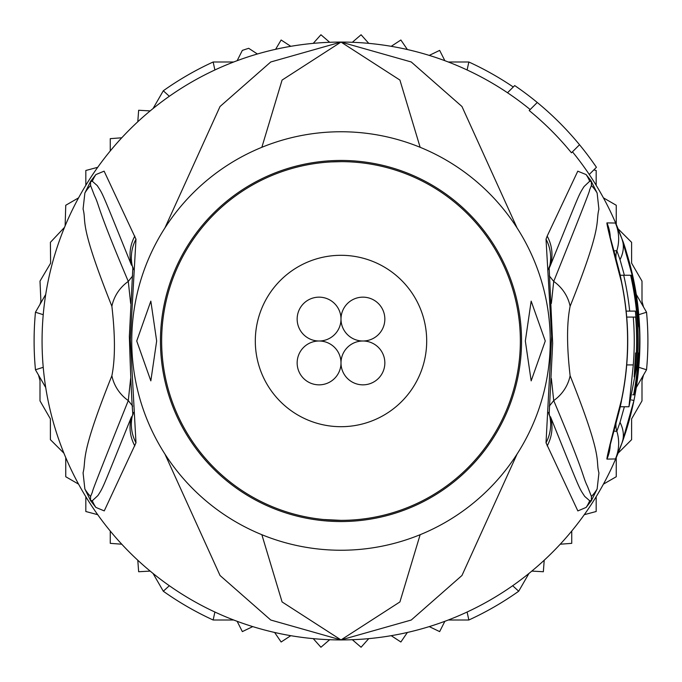 <?xml version="1.0" encoding="UTF-8"?>
<svg xmlns="http://www.w3.org/2000/svg" width="682" height="682" viewBox="0 0 682 682"><rect width="100%" height="100%" fill="white"/><g stroke="black" fill="none" stroke-linecap="round" stroke-linejoin="round"><path stroke-width="1.02" d="M341 319.082A21.918 21.918 0 0 0 319.082 297.156A21.918 21.918 0 0 0 297.156 319.082A21.918 21.918 0 0 0 319.082 341A21.918 21.918 0 0 0 341 319.082A21.918 21.918 0 0 0 362.918 341A21.918 21.918 0 0 0 384.844 319.082A21.918 21.918 0 0 0 362.918 297.156A21.918 21.918 0 0 0 341 319.082M319.082 341A21.918 21.918 0 0 0 297.156 362.918A21.918 21.918 0 0 0 319.082 384.844A21.918 21.918 0 0 0 341 362.918A21.918 21.918 0 0 0 319.082 341M384.844 362.918A21.918 21.918 0 0 0 362.918 341A21.918 21.918 0 0 0 341 362.918A21.918 21.918 0 0 0 362.918 384.844A21.918 21.918 0 0 0 384.844 362.918M426.693 341A85.693 85.693 0 0 0 341 255.307A85.693 85.693 0 0 0 255.307 341A85.693 85.693 0 0 0 341 426.693A85.693 85.693 0 0 0 426.693 341M43.23 367.308L35.455 369.772A306.9 306.9 0 0 1 35.455 312.228L43.23 314.692M638.77 314.692L646.545 312.228A306.9 306.9 0 0 1 646.545 369.772L638.77 367.308M530.178 109.546A298.929 298.929 0 0 0 467.102 69.973L468.858 62.002A306.9 306.9 0 0 1 513.265 87.006M169.332 96.281L163.305 90.774A306.9 306.9 0 0 1 213.142 62.002L214.898 69.973M213.142 62.002L233.679 62.002M448.321 62.002L468.858 62.002M214.898 612.027L213.142 619.998A306.9 306.9 0 0 1 163.305 591.226L169.332 585.719M512.668 585.719L518.695 591.226A306.9 306.9 0 0 1 468.858 619.998L467.102 612.027M468.858 619.998L448.321 619.998M233.679 619.998L213.142 619.998M646.545 369.772L636.28 387.564A298.929 298.929 0 0 1 622.001 442.959L615.42 458.969L606.92 459.097C606.784 457.042 611.601 437.443 621.387 400.3L621.387 400.308A286.585 286.585 0 0 0 621.387 281.7C611.601 244.557 606.784 224.958 606.92 222.903L615.42 223.031L622.001 239.041L633.953 281.538A298.929 298.929 0 0 1 633.953 400.462L622.001 442.959A298.929 298.929 0 0 1 341 639.929L399.925 601.925L420.146 534.705M528.959 573.443L518.695 591.226M636.28 294.436L646.545 312.228M163.305 591.226L153.041 573.443M45.72 387.564L35.455 369.772M35.455 312.228L45.72 294.436M153.041 108.557L163.305 90.774M137.79 121.771L138.651 110.262L150.168 110.91M429.251 55.395L439.651 50.391L444.852 60.689M391.221 46.316L400.871 39.999L407.376 49.53M352.33 42.284L361.076 34.756L368.757 43.367M313.243 43.367L320.924 34.756L329.67 42.284M275.605 49.317L281.129 39.999L290.779 46.316M237.148 60.689L242.349 50.391A306.9 306.9 0 0 1 248.7 48.311L257.395 53.997M150.168 571.09L138.651 571.738L137.79 560.229M252.749 626.605L242.349 631.609L237.148 621.311M290.779 635.684L281.129 642.001L274.624 632.47A298.929 298.929 0 0 0 290.779 635.684M329.67 639.716L320.924 647.244L313.243 638.633M368.757 638.633L361.076 647.244L352.33 639.716M407.376 632.47L400.871 642.001L391.221 635.684M444.852 621.311L439.651 631.609L429.251 626.605M544.21 560.229L543.349 571.738L531.832 571.09M603.425 197.857L616.247 205.265L616.247 224.404M593.86 169.878L596.179 170.491L596.179 185.299A298.929 298.929 0 0 0 572.454 151.822M571.738 531.048L571.738 543.349L560.229 544.21M596.179 496.701L596.179 511.509L584.286 514.688M616.247 457.596L616.247 476.735L603.425 484.143M643.493 375.066L642.001 380.624L642.001 400.871L631.609 418.867L631.609 439.651L618.08 453.18M420.146 147.295L399.916 80.067L341 42.071A298.929 298.929 0 0 1 507.519 92.752L514.697 85.574A308.895 308.895 0 0 1 537.254 102.471L529.189 110.535A297.54 297.54 0 0 1 571.465 152.811L579.529 144.746A308.895 308.895 0 0 1 596.426 167.303L589.248 174.481A298.929 298.929 0 0 1 622.001 239.041C624.721 245.128 628.702 259.288 633.953 281.538A298.929 298.929 0 0 0 618.08 228.82L631.609 242.349L631.609 263.133L642.001 281.129L642.001 301.376L643.493 306.934M40.025 304.308L40.911 301.495L39.999 281.129L50.621 263.192L50.391 242.349L64.517 227.345M63.92 453.18L50.391 439.651L50.391 418.867L39.999 400.871L39.999 380.624L38.507 375.066M78.575 484.143L65.753 476.735L65.753 457.596M97.714 514.688L85.821 511.509L85.821 496.701A298.929 298.929 0 0 0 97.714 514.688M121.771 544.21L110.262 543.349L110.262 531.048M110.262 150.952L110.262 138.651L121.771 137.79M85.821 185.299L85.821 170.491L97.714 167.312M65.131 225.861L65.753 205.265L78.575 197.857M323.404 519.496L341 520.357A179.357 179.357 0 0 0 520.357 341A179.357 179.357 0 0 0 341 161.643A179.357 179.357 0 0 0 161.643 341A179.357 179.357 0 0 0 341 520.357M136.732 341L150.833 301.137L156.664 341L150.833 380.863L136.732 341M525.336 341L531.167 301.137L545.268 341L531.167 380.863L525.336 341M635.368 311.111A295.886 295.886 0 0 1 635.914 364.913L634.183 376.882L634.848 364.913A294.82 294.82 0 0 0 635.573 352.961L636.391 352.961A295.63 295.63 0 0 0 635.667 317.087L633.28 317.087A293.26 293.26 0 0 1 633.28 364.913L628.957 406.762L637.031 364.913A296.994 296.994 0 0 0 630.62 275.238L623.689 275.238A290.234 290.234 0 0 1 629.691 311.111L635.368 311.111M637.576 317.087L637.218 317.087A297.182 297.182 0 0 1 637.943 352.961L638.301 352.961A297.54 297.54 0 0 1 633.638 394.81L634.294 394.81A298.196 298.196 0 0 0 638.949 352.961L638.454 364.913A298.418 298.418 0 0 1 634.524 394.81L634.882 394.81A298.767 298.767 0 0 0 638.812 364.913C639.878 341.477 639.887 328.588 638.829 326.252A298.196 298.196 0 0 0 631.847 275.238L631.182 275.238A297.54 297.54 0 0 1 637.576 317.087M341 550.246A209.246 209.246 0 0 1 131.754 341A209.246 209.246 0 0 1 341 131.754A209.246 209.246 0 0 1 550.246 341A209.246 209.246 0 0 1 341 550.246M626.161 311.111L629.691 311.111M626.724 317.087L633.28 317.087M620.109 275.238L623.689 275.238M630.62 275.238L631.182 275.238M632.64 394.81L633.638 394.81M341.571 161.643L331.299 161.907M135.982 442.797L104.252 510.895L95.872 507.417L90.604 500.639L84.866 488.994L83.068 472.805C86.691 458.747 78.635 458.773 111.882 375.714C115.275 358.971 115.275 335.834 111.882 306.286C77.833 220.849 86.887 223.167 83.076 209.033L84.875 193.015L90.604 181.361L95.881 174.583L104.116 171.156L135.982 239.203L130.322 339.525L135.982 442.797A39.854 38.627 -154.3 0 1 132.845 413.931L132.93 413.752M135.982 239.203A39.854 38.627 154.3 0 0 132.845 268.06L132.93 268.248M91.141 180.534A39.854 21.815 34 0 0 90.629 181.54L92.309 181.25L90.51 181.693L90.587 185.547L90.51 181.693A39.854 7.468 32.9 0 1 90.604 181.361M130.654 303.456L128.284 281.41C95.497 203.901 99.99 207.004 94.474 195.615L90.587 185.547A39.854 39.215 16.7 0 0 84.875 193.015M95.881 174.583A39.854 39.198 46.3 0 0 92.309 181.25L97.279 185.632C103.153 194.975 99.811 186.774 131.515 265.238A39.854 38.669 154.8 0 1 134.823 236.1M91.149 501.466A39.854 21.833 -34 0 1 90.629 500.46L92.309 500.759L90.51 500.307L90.587 496.47C97.91 478.926 78.055 525.788 128.284 400.59L130.654 378.45M90.604 500.639A39.854 7.374 -32.9 0 1 90.51 500.307L90.587 496.47A39.854 39.206 -16.8 0 1 84.866 488.994M134.823 445.9A39.854 38.669 -154.8 0 1 131.515 416.753C101.473 491.014 103.707 486.445 97.935 495.524L92.309 500.759A39.854 39.189 -46.2 0 0 95.872 507.417M620.279 406.762L618.25 414.69M618.25 267.31L620.279 275.238M590.859 180.534L597.125 193.015L598.915 209.212C595.292 223.278 603.323 223.355 570.118 306.286C566.708 323.055 566.708 346.192 570.118 375.714C604.192 461.245 595.122 458.841 598.941 472.976L597.134 488.994L591.396 500.639L586.128 507.417L577.85 510.92L546.018 442.797L551.653 336.294L546.018 239.203L547.177 236.1A39.854 38.669 25.2 0 1 550.485 265.238L548.95 268.768L550.485 265.238C580.57 191.105 578.37 195.64 584.09 186.518L589.691 181.25L591.371 181.54L589.691 181.25A39.854 39.198 133.7 0 0 586.119 174.583L590.859 180.534A39.854 21.807 146 0 1 591.371 181.54L591.413 185.547C584.082 203.023 603.996 156.417 553.716 281.41L551.346 303.456M546.018 442.797A39.854 38.627 -25.7 0 0 549.155 413.931L549.07 413.752M549.07 268.248L549.155 268.06A39.854 38.627 25.7 0 0 546.018 239.203M586.128 507.417A39.854 39.189 -133.8 0 0 589.691 500.759L591.371 500.46L589.691 500.759L584.696 496.402C578.779 487.101 582.138 495.371 550.485 416.753A39.854 38.669 -25.2 0 1 547.177 445.9M551.346 378.45L553.716 400.59C586.486 478.21 581.951 475.056 587.5 486.419L591.413 496.47L591.371 500.46A39.854 21.833 -146 0 1 590.851 501.466M597.134 488.994A39.854 39.206 -163.2 0 1 591.413 496.47L591.49 500.307A39.854 7.366 -147.1 0 1 591.396 500.639M591.396 181.361A39.854 7.476 147.1 0 1 591.49 181.685L591.413 185.547A39.854 39.215 163.3 0 1 597.125 193.015M613.979 250.891L616.835 250.695L620.015 259.603L624.362 275.238M624.362 406.762L620.015 422.397L616.835 431.305L613.979 431.109M261.854 534.705L282.084 601.933L341 639.929L411.263 620.023L461.961 575.489L517.075 454.067M517.075 227.933L461.961 106.503L411.255 61.977L341 42.071L282.075 80.084L261.854 147.295M111.882 306.286A39.854 37.928 -28.9 0 1 128.284 281.41L132.692 275.878M111.882 375.714A39.854 37.928 28.9 0 0 128.284 400.59L132.683 406.122M164.925 454.067L220.047 575.506L270.745 620.023L341 639.929A298.929 298.929 0 0 1 42.071 341A298.929 298.929 0 0 1 341 42.071L270.737 61.985L220.03 106.511L164.925 227.933M570.118 375.714A39.854 37.928 151.1 0 1 553.716 400.59L549.317 406.114M570.118 306.286A39.854 37.928 -151.1 0 0 553.716 281.41L549.308 275.878M547.177 236.1L577.782 171.182L586.119 174.583M537.254 102.471A308.895 308.895 0 0 1 579.529 144.746M633.953 281.538L633.237 281.683M343.523 521.525A180.551 180.551 0 0 1 341 521.551A180.551 180.551 0 0 1 160.458 342.262A180.551 180.551 0 0 1 338.477 160.475A180.551 180.551 0 0 1 341 160.449A180.551 180.551 0 0 1 521.542 339.738A180.551 180.551 0 0 1 343.523 521.525M634.848 364.913L635.914 364.913M626.724 364.913L633.28 364.913M615.999 258.41A19.931 19.931 58.8 0 1 616.835 250.695A39.854 39.854 56.9 0 0 615.42 223.031M615.999 423.59A19.931 19.931 -58.5 0 0 616.835 431.305A39.854 39.854 -60.3 0 1 615.42 458.969M622.001 239.041L622.001 239.041A39.854 29.633 160.1 0 1 620.015 259.603M606.92 222.903A39.854 39.752 90.2 0 1 610.296 237.6M606.92 459.097A39.854 39.752 -90.6 0 0 610.296 444.4M631.396 399.95L633.953 400.462L622.001 442.959A39.854 29.633 -160.1 0 0 620.015 422.397M628.957 406.762L620.109 406.762M133.425 269.586L132.879 267.08L129.358 336.286C130.467 373.54 131.635 399.746 132.879 414.912L133.425 412.414M548.575 412.414L549.121 414.92L552.659 343.353L549.121 267.08L548.575 269.586M609.921 444.553L609.589 447.239L611.66 439.447C617.96 416.242 621.251 403.207 621.524 400.334C629.793 360.778 629.793 321.222 621.524 281.666C620.526 275.971 617.193 262.758 611.515 242.042L609.589 234.761L609.921 237.447"/></g></svg>
